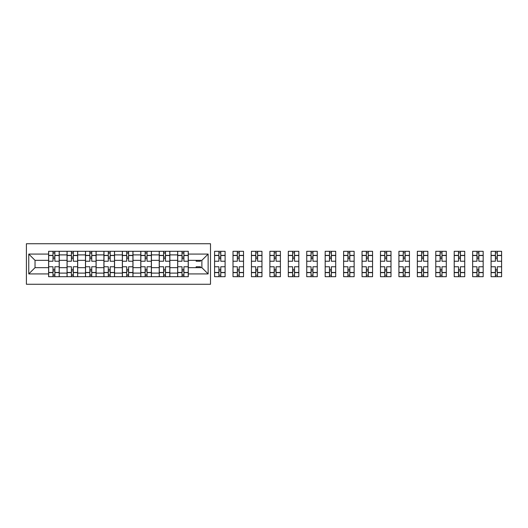<?xml version="1.0" encoding="UTF-8"?>
<svg xmlns="http://www.w3.org/2000/svg" width="528" height="528" viewBox="0 0 528 528"><rect width="100%" height="100%" fill="white"/><g stroke="black" fill="none" stroke-linecap="round" stroke-linejoin="round"><path stroke-width="0.79" d="M26.4 284.262L210.5 284.262L210.5 243.738L26.4 243.738L26.4 284.262M67.049 276.705L67.049 254.899L59.248 254.899L59.248 276.705M59.248 254.899L59.248 251.295M67.049 254.899L67.049 251.295M77.682 251.295L77.682 276.705M85.483 276.705L85.483 251.295M96.116 251.295L96.116 276.705M103.917 276.705L103.917 251.295M114.55 251.295L114.55 276.705M122.351 276.705L122.351 251.295M132.983 251.295L132.983 276.705M140.785 276.705L140.785 251.295M151.417 251.295L151.417 276.705M159.218 276.705L159.218 251.295M169.851 251.295L169.851 276.705M177.652 276.705L177.652 251.295M177.652 267.663L169.851 267.663M159.218 267.663L151.417 267.663M140.785 267.663L132.983 267.663M122.351 267.663L114.55 267.663M103.917 267.663L96.116 267.663M85.483 267.663L77.682 267.663M67.049 267.663L59.248 267.663M177.652 260.337L169.851 260.337M159.218 260.337L151.417 260.337M140.785 260.337L132.983 260.337M122.351 260.337L114.55 260.337M103.917 260.337L96.116 260.337M85.483 260.337L77.682 260.337M67.049 260.337L59.248 260.337M35.026 267.663L48.616 267.663L48.616 260.337L35.026 260.337L35.026 267.663L28.763 273.926L28.763 254.074L48.616 254.074L48.616 260.337M188.285 260.337L188.285 267.663L201.874 267.663L201.874 260.337L188.285 260.337L188.285 251.295L48.616 251.295L48.616 254.074M188.285 254.074L208.138 254.074L208.138 273.926L188.285 273.926L188.285 267.663M48.616 267.663L48.616 276.705L188.285 276.705L188.285 273.926M48.616 273.926L28.763 273.926M54.879 274.93L52.985 274.93M52.985 253.07L54.879 253.07M73.313 274.93L71.419 274.93M71.419 253.07L73.313 253.07M91.747 274.93L89.852 274.93M89.852 253.07L91.747 253.07M110.18 274.93L108.286 274.93M108.286 253.07L110.18 253.07M128.614 274.93L126.72 274.93M126.72 253.07L128.614 253.07M147.048 274.93L145.154 274.93M145.154 253.07L147.048 253.07M165.482 274.93L163.588 274.93M163.588 253.07L165.482 253.07M183.916 274.93L182.021 274.93M182.021 253.07L183.916 253.07M28.763 254.074L35.026 260.337M201.874 267.663L208.138 273.926M201.874 260.337L208.138 254.074M59.189 276.705L59.189 261.221L54.879 261.221L54.879 251.295M52.985 251.295L52.985 261.221L48.675 261.221L48.675 251.295M59.189 261.221L59.189 251.295M48.675 276.705L48.675 266.779L52.985 266.779L52.985 276.705M54.879 276.705L54.879 266.779L59.189 266.779M52.985 258.621L54.879 258.621M48.675 266.779L48.675 261.221M54.879 269.379L52.985 269.379M54.879 275.167L52.985 275.167M52.985 270.91L54.879 270.91M54.879 257.09L52.985 257.09M52.985 252.833L54.879 252.833M77.623 276.705L77.623 261.221L73.313 261.221L73.313 251.295M71.419 251.295L71.419 261.221L67.109 261.221L67.109 251.295M77.623 261.221L77.623 251.295M67.109 276.705L67.109 266.779L71.419 266.779L71.419 276.705M73.313 276.705L73.313 266.779L77.623 266.779M71.419 258.621L73.313 258.621M67.109 266.779L67.109 261.221M73.313 269.379L71.419 269.379M73.313 275.167L71.419 275.167M71.419 270.91L73.313 270.91M73.313 257.09L71.419 257.09M71.419 252.833L73.313 252.833M96.056 276.705L96.056 261.221L91.747 261.221L91.747 251.295M89.852 251.295L89.852 261.221L85.543 261.221L85.543 251.295M96.056 261.221L96.056 251.295M85.543 276.705L85.543 266.779L89.852 266.779L89.852 276.705M91.747 276.705L91.747 266.779L96.056 266.779M89.852 258.621L91.747 258.621M85.543 266.779L85.543 261.221M91.747 269.379L89.852 269.379M91.747 275.167L89.852 275.167M89.852 270.91L91.747 270.91M91.747 257.09L89.852 257.09M89.852 252.833L91.747 252.833M114.49 276.705L114.49 261.221L110.18 261.221L110.18 251.295M108.286 251.295L108.286 261.221L103.976 261.221L103.976 251.295M114.49 261.221L114.49 251.295M103.976 276.705L103.976 266.779L108.286 266.779L108.286 276.705M110.18 276.705L110.18 266.779L114.49 266.779M108.286 258.621L110.18 258.621M103.976 266.779L103.976 261.221M110.18 269.379L108.286 269.379M110.18 275.167L108.286 275.167M108.286 270.91L110.18 270.91M110.18 257.09L108.286 257.09M108.286 252.833L110.18 252.833M132.924 276.705L132.924 261.221L128.614 261.221L128.614 251.295M126.72 251.295L126.72 261.221L122.41 261.221L122.41 251.295M132.924 261.221L132.924 251.295M122.41 276.705L122.41 266.779L126.72 266.779L126.72 276.705M128.614 276.705L128.614 266.779L132.924 266.779M126.72 258.621L128.614 258.621M122.41 266.779L122.41 261.221M128.614 269.379L126.72 269.379M128.614 275.167L126.72 275.167M126.72 270.91L128.614 270.91M128.614 257.09L126.72 257.09M126.72 252.833L128.614 252.833M151.358 276.705L151.358 261.221L147.048 261.221L147.048 251.295M145.154 251.295L145.154 261.221L140.844 261.221L140.844 251.295M151.358 261.221L151.358 251.295M140.844 276.705L140.844 266.779L145.154 266.779L145.154 276.705M147.048 276.705L147.048 266.779L151.358 266.779M145.154 258.621L147.048 258.621M140.844 266.779L140.844 261.221M147.048 269.379L145.154 269.379M147.048 275.167L145.154 275.167M145.154 270.91L147.048 270.91M147.048 257.09L145.154 257.09M145.154 252.833L147.048 252.833M169.792 276.705L169.792 261.221L165.482 261.221L165.482 251.295M163.588 251.295L163.588 261.221L159.278 261.221L159.278 251.295M169.792 261.221L169.792 251.295M159.278 276.705L159.278 266.779L163.588 266.779L163.588 276.705M165.482 276.705L165.482 266.779L169.792 266.779M163.588 258.621L165.482 258.621M159.278 266.779L159.278 261.221M165.482 269.379L163.588 269.379M165.482 275.167L163.588 275.167M163.588 270.91L165.482 270.91M165.482 257.09L163.588 257.09M163.588 252.833L165.482 252.833M188.225 276.705L188.225 261.221L183.916 261.221L183.916 251.295M182.021 251.295L182.021 261.221L177.712 261.221L177.712 251.295M188.225 261.221L188.225 251.295M177.712 276.705L177.712 266.779L182.021 266.779L182.021 276.705M183.916 276.705L183.916 266.779L188.225 266.779M182.021 258.621L183.916 258.621M177.712 266.779L177.712 261.221M183.916 269.379L182.021 269.379M183.916 275.167L182.021 275.167M182.021 270.91L183.916 270.91M183.916 257.09L182.021 257.09M182.021 252.833L183.916 252.833M200.455 260.337L200.455 261.221L196.145 261.221L196.145 260.337M196.145 267.663L196.145 266.779L200.455 266.779L200.455 267.663M218.889 276.705L214.579 276.705L214.579 266.779L218.889 266.779L218.889 276.705L225.093 276.705L225.093 261.221L220.783 261.221L220.783 251.295L214.579 251.295L214.579 261.221L218.889 261.221L218.889 255.532L214.579 255.532M225.093 261.221L225.093 251.295L220.783 251.295M218.889 251.295L218.889 255.532M220.783 276.705L220.783 266.779L225.093 266.779M218.889 258.621L220.783 258.621M214.579 266.779L214.579 261.221M220.783 269.379L218.889 269.379M220.783 275.167L218.889 275.167M218.889 270.91L220.783 270.91M220.783 257.09L218.889 257.09M218.889 252.833L220.783 252.833M237.323 276.705L233.013 276.705L233.013 266.779L237.323 266.779L237.323 276.705L243.527 276.705L243.527 261.221L239.217 261.221L239.217 251.295L233.013 251.295L233.013 261.221L237.323 261.221L237.323 255.532L233.013 255.532M243.527 261.221L243.527 251.295L239.217 251.295M237.323 251.295L237.323 255.532M239.217 276.705L239.217 266.779L243.527 266.779M237.323 258.621L239.217 258.621M233.013 266.779L233.013 261.221M239.217 269.379L237.323 269.379M239.217 275.167L237.323 275.167M237.323 270.91L239.217 270.91M239.217 257.09L237.323 257.09M237.323 252.833L239.217 252.833M255.757 276.705L251.447 276.705L251.447 266.779L255.757 266.779L255.757 276.705L261.961 276.705L261.961 261.221L257.651 261.221L257.651 251.295L251.447 251.295L251.447 261.221L255.757 261.221L255.757 255.532L251.447 255.532M261.961 261.221L261.961 251.295L257.651 251.295M255.757 251.295L255.757 255.532M257.651 276.705L257.651 266.779L261.961 266.779M255.757 258.621L257.651 258.621M251.447 266.779L251.447 261.221M257.651 269.379L255.757 269.379M257.651 275.167L255.757 275.167M255.757 270.91L257.651 270.91M257.651 257.09L255.757 257.09M255.757 252.833L257.651 252.833M274.19 276.705L269.881 276.705L269.881 266.779L274.19 266.779L274.19 276.705L280.394 276.705L280.394 261.221L276.085 261.221L276.085 251.295L269.881 251.295L269.881 261.221L274.19 261.221L274.19 255.532L269.881 255.532M280.394 261.221L280.394 251.295L276.085 251.295M274.19 251.295L274.19 255.532M276.085 276.705L276.085 266.779L280.394 266.779M274.19 258.621L276.085 258.621M269.881 266.779L269.881 261.221M276.085 269.379L274.19 269.379M276.085 275.167L274.19 275.167M274.19 270.91L276.085 270.91M276.085 257.09L274.19 257.09M274.19 252.833L276.085 252.833M292.624 276.705L288.314 276.705L288.314 266.779L292.624 266.779L292.624 276.705L298.828 276.705L298.828 261.221L294.518 261.221L294.518 251.295L288.314 251.295L288.314 261.221L292.624 261.221L292.624 255.532L288.314 255.532M298.828 261.221L298.828 251.295L294.518 251.295M292.624 251.295L292.624 255.532M294.518 276.705L294.518 266.779L298.828 266.779M292.624 258.621L294.518 258.621M288.314 266.779L288.314 261.221M294.518 269.379L292.624 269.379M294.518 275.167L292.624 275.167M292.624 270.91L294.518 270.91M294.518 257.09L292.624 257.09M292.624 252.833L294.518 252.833M311.058 276.705L306.748 276.705L306.748 266.779L311.058 266.779L311.058 276.705L317.262 276.705L317.262 261.221L312.952 261.221L312.952 251.295L306.748 251.295L306.748 261.221L311.058 261.221L311.058 255.532L306.748 255.532M317.262 261.221L317.262 251.295L312.952 251.295M311.058 251.295L311.058 255.532M312.952 276.705L312.952 266.779L317.262 266.779M311.058 258.621L312.952 258.621M306.748 266.779L306.748 261.221M312.952 269.379L311.058 269.379M312.952 275.167L311.058 275.167M311.058 270.91L312.952 270.91M312.952 257.09L311.058 257.09M311.058 252.833L312.952 252.833M329.492 276.705L325.182 276.705L325.182 266.779L329.492 266.779L329.492 276.705L335.696 276.705L335.696 261.221L331.386 261.221L331.386 251.295L325.182 251.295L325.182 261.221L329.492 261.221L329.492 255.532L325.182 255.532M335.696 261.221L335.696 251.295L331.386 251.295M329.492 251.295L329.492 255.532M331.386 276.705L331.386 266.779L335.696 266.779M329.492 258.621L331.386 258.621M325.182 266.779L325.182 261.221M331.386 269.379L329.492 269.379M331.386 275.167L329.492 275.167M329.492 270.91L331.386 270.91M331.386 257.09L329.492 257.09M329.492 252.833L331.386 252.833M347.926 276.705L343.616 276.705L343.616 266.779L347.926 266.779L347.926 276.705L354.13 276.705L354.13 261.221L349.82 261.221L349.82 251.295L343.616 251.295L343.616 261.221L347.926 261.221L347.926 255.532L343.616 255.532M354.13 261.221L354.13 251.295L349.82 251.295M347.926 251.295L347.926 255.532M349.82 276.705L349.82 266.779L354.13 266.779M347.926 258.621L349.82 258.621M343.616 266.779L343.616 261.221M349.82 269.379L347.926 269.379M349.82 275.167L347.926 275.167M347.926 270.91L349.82 270.91M349.82 257.09L347.926 257.09M347.926 252.833L349.82 252.833M366.359 276.705L362.05 276.705L362.05 266.779L366.359 266.779L366.359 276.705L372.563 276.705L372.563 261.221L368.254 261.221L368.254 251.295L362.05 251.295L362.05 261.221L366.359 261.221L366.359 255.532L362.05 255.532M372.563 261.221L372.563 251.295L368.254 251.295M366.359 251.295L366.359 255.532M368.254 276.705L368.254 266.779L372.563 266.779M366.359 258.621L368.254 258.621M362.05 266.779L362.05 261.221M368.254 269.379L366.359 269.379M368.254 275.167L366.359 275.167M366.359 270.91L368.254 270.91M368.254 257.09L366.359 257.09M366.359 252.833L368.254 252.833M384.793 276.705L380.483 276.705L380.483 266.779L384.793 266.779L384.793 276.705L390.997 276.705L390.997 261.221L386.687 261.221L386.687 251.295L380.483 251.295L380.483 261.221L384.793 261.221L384.793 255.532L380.483 255.532M390.997 261.221L390.997 251.295L386.687 251.295M384.793 251.295L384.793 255.532M386.687 276.705L386.687 266.779L390.997 266.779M384.793 258.621L386.687 258.621M380.483 266.779L380.483 261.221M386.687 269.379L384.793 269.379M386.687 275.167L384.793 275.167M384.793 270.91L386.687 270.91M386.687 257.09L384.793 257.09M384.793 252.833L386.687 252.833M403.227 276.705L398.917 276.705L398.917 266.779L403.227 266.779L403.227 276.705L409.431 276.705L409.431 261.221L405.121 261.221L405.121 251.295L398.917 251.295L398.917 261.221L403.227 261.221L403.227 255.532L398.917 255.532M409.431 261.221L409.431 251.295L405.121 251.295M403.227 251.295L403.227 255.532M405.121 276.705L405.121 266.779L409.431 266.779M403.227 258.621L405.121 258.621M398.917 266.779L398.917 261.221M405.121 269.379L403.227 269.379M405.121 275.167L403.227 275.167M403.227 270.91L405.121 270.91M405.121 257.09L403.227 257.09M403.227 252.833L405.121 252.833M421.661 276.705L417.351 276.705L417.351 266.779L421.661 266.779L421.661 276.705L427.865 276.705L427.865 261.221L423.555 261.221L423.555 251.295L417.351 251.295L417.351 261.221L421.661 261.221L421.661 255.532L417.351 255.532M427.865 261.221L427.865 251.295L423.555 251.295M421.661 251.295L421.661 255.532M423.555 276.705L423.555 266.779L427.865 266.779M421.661 258.621L423.555 258.621M417.351 266.779L417.351 261.221M423.555 269.379L421.661 269.379M423.555 275.167L421.661 275.167M421.661 270.91L423.555 270.91M423.555 257.09L421.661 257.09M421.661 252.833L423.555 252.833M440.095 276.705L435.785 276.705L435.785 266.779L440.095 266.779L440.095 276.705L446.299 276.705L446.299 261.221L441.989 261.221L441.989 251.295L435.785 251.295L435.785 261.221L440.095 261.221L440.095 255.532L435.785 255.532M446.299 261.221L446.299 251.295L441.989 251.295M440.095 251.295L440.095 255.532M441.989 276.705L441.989 266.779L446.299 266.779M440.095 258.621L441.989 258.621M435.785 266.779L435.785 261.221M441.989 269.379L440.095 269.379M441.989 275.167L440.095 275.167M440.095 270.91L441.989 270.91M441.989 257.09L440.095 257.09M440.095 252.833L441.989 252.833M458.528 276.705L454.219 276.705L454.219 266.779L458.528 266.779L458.528 276.705L464.732 276.705L464.732 261.221L460.423 261.221L460.423 251.295L454.219 251.295L454.219 261.221L458.528 261.221L458.528 255.532L454.219 255.532M464.732 261.221L464.732 251.295L460.423 251.295M458.528 251.295L458.528 255.532M460.423 276.705L460.423 266.779L464.732 266.779M458.528 258.621L460.423 258.621M454.219 266.779L454.219 261.221M460.423 269.379L458.528 269.379M460.423 275.167L458.528 275.167M458.528 270.91L460.423 270.91M460.423 257.09L458.528 257.09M458.528 252.833L460.423 252.833M476.962 276.705L472.652 276.705L472.652 266.779L476.962 266.779L476.962 276.705L483.166 276.705L483.166 261.221L478.856 261.221L478.856 251.295L472.652 251.295L472.652 261.221L476.962 261.221L476.962 255.532L472.652 255.532M483.166 261.221L483.166 251.295L478.856 251.295M476.962 251.295L476.962 255.532M478.856 276.705L478.856 266.779L483.166 266.779M476.962 258.621L478.856 258.621M472.652 266.779L472.652 261.221M478.856 269.379L476.962 269.379M478.856 275.167L476.962 275.167M476.962 270.91L478.856 270.91M478.856 257.09L476.962 257.09M476.962 252.833L478.856 252.833M495.396 276.705L491.086 276.705L491.086 266.779L495.396 266.779L495.396 276.705L501.6 276.705L501.6 261.221L497.29 261.221L497.29 251.295L491.086 251.295L491.086 261.221L495.396 261.221L495.396 255.532L491.086 255.532M501.6 261.221L501.6 251.295L497.29 251.295M495.396 251.295L495.396 255.532M497.29 276.705L497.29 266.779L501.6 266.779M495.396 258.621L497.29 258.621M491.086 266.779L491.086 261.221M497.29 269.379L495.396 269.379M497.29 275.167L495.396 275.167M495.396 270.91L497.29 270.91M497.29 257.09L495.396 257.09M495.396 252.833L497.29 252.833M159.218 254.899L151.417 254.899M140.785 254.899L132.983 254.899M122.351 254.899L114.55 254.899M103.917 254.899L96.116 254.899M85.483 254.899L77.682 254.899M177.652 254.899L169.851 254.899M159.218 273.101L151.417 273.101M140.785 273.101L132.983 273.101M122.351 273.101L114.55 273.101M103.917 273.101L96.116 273.101M85.483 273.101L77.682 273.101M67.049 273.101L59.248 273.101M177.652 273.101L169.851 273.101M59.189 255.374L54.879 255.374M52.985 255.374L48.675 255.374M52.985 255.532L48.675 255.532M52.985 272.468L48.675 272.468M52.985 272.626L48.675 272.626M59.189 272.626L54.879 272.626M59.189 255.532L54.879 255.532M59.189 272.468L54.879 272.468M77.623 255.374L73.313 255.374M71.419 255.374L67.109 255.374M71.419 255.532L67.109 255.532M71.419 272.468L67.109 272.468M71.419 272.626L67.109 272.626M77.623 272.626L73.313 272.626M77.623 255.532L73.313 255.532M77.623 272.468L73.313 272.468M96.056 255.374L91.747 255.374M89.852 255.374L85.543 255.374M89.852 255.532L85.543 255.532M89.852 272.468L85.543 272.468M89.852 272.626L85.543 272.626M96.056 272.626L91.747 272.626M96.056 255.532L91.747 255.532M96.056 272.468L91.747 272.468M114.49 255.374L110.18 255.374M108.286 255.374L103.976 255.374M108.286 255.532L103.976 255.532M108.286 272.468L103.976 272.468M108.286 272.626L103.976 272.626M114.49 272.626L110.18 272.626M114.49 255.532L110.18 255.532M114.49 272.468L110.18 272.468M132.924 255.374L128.614 255.374M126.72 255.374L122.41 255.374M126.72 255.532L122.41 255.532M126.72 272.468L122.41 272.468M126.72 272.626L122.41 272.626M132.924 272.626L128.614 272.626M132.924 255.532L128.614 255.532M132.924 272.468L128.614 272.468M151.358 255.374L147.048 255.374M145.154 255.374L140.844 255.374M145.154 255.532L140.844 255.532M145.154 272.468L140.844 272.468M145.154 272.626L140.844 272.626M151.358 272.626L147.048 272.626M151.358 255.532L147.048 255.532M151.358 272.468L147.048 272.468M169.792 255.374L165.482 255.374M163.588 255.374L159.278 255.374M163.588 255.532L159.278 255.532M163.588 272.468L159.278 272.468M163.588 272.626L159.278 272.626M169.792 272.626L165.482 272.626M169.792 255.532L165.482 255.532M169.792 272.468L165.482 272.468M188.225 255.374L183.916 255.374M182.021 255.374L177.712 255.374M182.021 255.532L177.712 255.532M182.021 272.468L177.712 272.468M182.021 272.626L177.712 272.626M188.225 272.626L183.916 272.626M188.225 255.532L183.916 255.532M188.225 272.468L183.916 272.468M225.093 255.374L220.783 255.374M218.889 255.374L214.579 255.374M218.889 272.468L214.579 272.468M218.889 272.626L214.579 272.626M225.093 272.626L220.783 272.626M225.093 255.532L220.783 255.532M225.093 272.468L220.783 272.468M243.527 255.374L239.217 255.374M237.323 255.374L233.013 255.374M237.323 272.468L233.013 272.468M237.323 272.626L233.013 272.626M243.527 272.626L239.217 272.626M243.527 255.532L239.217 255.532M243.527 272.468L239.217 272.468M261.961 255.374L257.651 255.374M255.757 255.374L251.447 255.374M255.757 272.468L251.447 272.468M255.757 272.626L251.447 272.626M261.961 272.626L257.651 272.626M261.961 255.532L257.651 255.532M261.961 272.468L257.651 272.468M280.394 255.374L276.085 255.374M274.19 255.374L269.881 255.374M274.19 272.468L269.881 272.468M274.19 272.626L269.881 272.626M280.394 272.626L276.085 272.626M280.394 255.532L276.085 255.532M280.394 272.468L276.085 272.468M298.828 255.374L294.518 255.374M292.624 255.374L288.314 255.374M292.624 272.468L288.314 272.468M292.624 272.626L288.314 272.626M298.828 272.626L294.518 272.626M298.828 255.532L294.518 255.532M298.828 272.468L294.518 272.468M317.262 255.374L312.952 255.374M311.058 255.374L306.748 255.374M311.058 272.468L306.748 272.468M311.058 272.626L306.748 272.626M317.262 272.626L312.952 272.626M317.262 255.532L312.952 255.532M317.262 272.468L312.952 272.468M335.696 255.374L331.386 255.374M329.492 255.374L325.182 255.374M329.492 272.468L325.182 272.468M329.492 272.626L325.182 272.626M335.696 272.626L331.386 272.626M335.696 255.532L331.386 255.532M335.696 272.468L331.386 272.468M354.13 255.374L349.82 255.374M347.926 255.374L343.616 255.374M347.926 272.468L343.616 272.468M347.926 272.626L343.616 272.626M354.13 272.626L349.82 272.626M354.13 255.532L349.82 255.532M354.13 272.468L349.82 272.468M372.563 255.374L368.254 255.374M366.359 255.374L362.05 255.374M366.359 272.468L362.05 272.468M366.359 272.626L362.05 272.626M372.563 272.626L368.254 272.626M372.563 255.532L368.254 255.532M372.563 272.468L368.254 272.468M390.997 255.374L386.687 255.374M384.793 255.374L380.483 255.374M384.793 272.468L380.483 272.468M384.793 272.626L380.483 272.626M390.997 272.626L386.687 272.626M390.997 255.532L386.687 255.532M390.997 272.468L386.687 272.468M409.431 255.374L405.121 255.374M403.227 255.374L398.917 255.374M403.227 272.468L398.917 272.468M403.227 272.626L398.917 272.626M409.431 272.626L405.121 272.626M409.431 255.532L405.121 255.532M409.431 272.468L405.121 272.468M427.865 255.374L423.555 255.374M421.661 255.374L417.351 255.374M421.661 272.468L417.351 272.468M421.661 272.626L417.351 272.626M427.865 272.626L423.555 272.626M427.865 255.532L423.555 255.532M427.865 272.468L423.555 272.468M446.299 255.374L441.989 255.374M440.095 255.374L435.785 255.374M440.095 272.468L435.785 272.468M440.095 272.626L435.785 272.626M446.299 272.626L441.989 272.626M446.299 255.532L441.989 255.532M446.299 272.468L441.989 272.468M464.732 255.374L460.423 255.374M458.528 255.374L454.219 255.374M458.528 272.468L454.219 272.468M458.528 272.626L454.219 272.626M464.732 272.626L460.423 272.626M464.732 255.532L460.423 255.532M464.732 272.468L460.423 272.468M483.166 255.374L478.856 255.374M476.962 255.374L472.652 255.374M476.962 272.468L472.652 272.468M476.962 272.626L472.652 272.626M483.166 272.626L478.856 272.626M483.166 255.532L478.856 255.532M483.166 272.468L478.856 272.468M501.6 255.374L497.29 255.374M495.396 255.374L491.086 255.374M495.396 272.468L491.086 272.468M495.396 272.626L491.086 272.626M501.6 272.626L497.29 272.626M501.6 255.532L497.29 255.532M501.6 272.468L497.29 272.468"/></g></svg>

